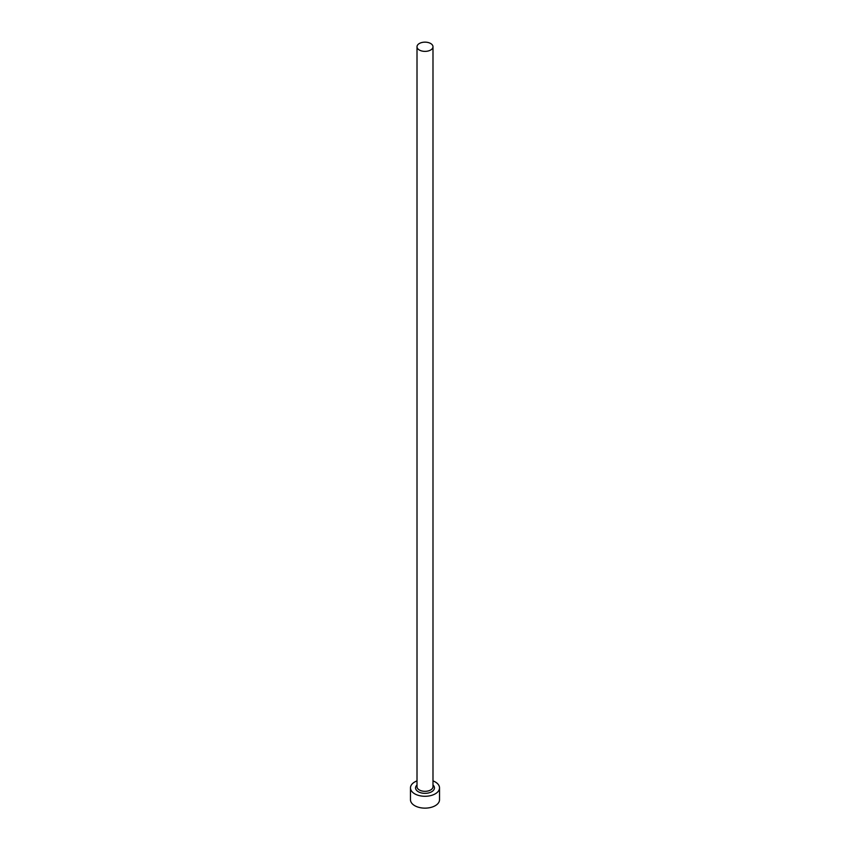 <?xml version="1.0" encoding="UTF-8"?>
<svg xmlns="http://www.w3.org/2000/svg" width="850" height="850" viewBox="0 0 850 850"><rect width="100%" height="100%" fill="white"/><g stroke="black" fill="none" stroke-linecap="round" stroke-linejoin="round"><path stroke-width="1.27" d="M419.348 50.023A7.99 4.611 0 0 0 428.06 51.021A7.99 4.611 0 0 0 432.99 46.761A7.99 4.611 0 0 0 430.652 43.499A7.99 4.611 0 0 0 421.94 42.5A7.99 4.611 0 0 0 417.01 46.761A7.99 4.611 0 0 0 419.348 50.023M417.01 780.895A14.524 8.383 0 0 0 410.476 787.897A14.524 8.383 0 0 0 414.726 793.826A14.524 8.383 0 0 0 430.557 795.643A14.524 8.383 0 0 0 439.524 787.897A14.524 8.383 0 0 0 435.274 781.968A14.524 8.383 0 0 0 432.99 780.895M410.476 787.897L410.476 799.754A14.524 8.383 0 0 0 414.726 805.683A14.524 8.383 0 0 0 430.557 807.5A14.524 8.383 0 0 0 439.524 799.754L439.524 787.897M432.99 784.986A9.435 5.451 180 0 1 430.886 792.157A9.435 5.451 180 0 1 418.328 791.754A9.435 5.451 180 0 1 417.01 784.986M417.01 46.761L417.01 786.707A7.99 4.611 0 0 0 419.348 789.969A7.99 4.611 0 0 0 428.06 790.968A7.99 4.611 0 0 0 432.99 786.707L432.99 46.761"/></g></svg>
